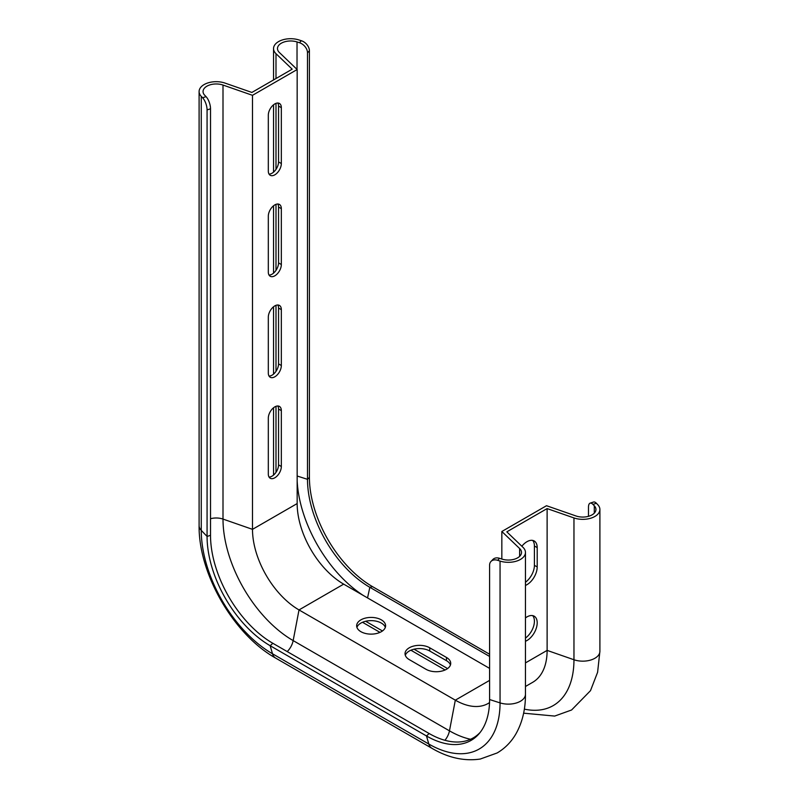 <?xml version="1.0" encoding="UTF-8"?>
<svg xmlns="http://www.w3.org/2000/svg" width="799" height="799" viewBox="0 0 799 799"><rect width="100%" height="100%" fill="white"/><g stroke="black" fill="none" stroke-linecap="round" stroke-linejoin="round"><path stroke-width="1.2" d="M297.028 41.938A13.154 7.6 0 0 0 277.483 48.579A13.154 7.6 0 0 0 279.37 52.504L297.158 69.533L252.494 95.321L223.001 85.054A13.154 7.6 0 0 0 209.738 84.944A13.154 7.6 0 0 0 203.056 91.555A13.154 7.6 0 0 0 204.704 95.241L206.052 96.639A9.208 3.655 72.2 0 1 210.517 108.804L207.071 109.912A9.208 3.655 -107.8 0 0 202.596 97.748L201.258 96.349A17.109 9.878 180 0 1 199.101 91.555A17.109 9.878 180 0 1 207.8 82.956A17.109 9.878 180 0 1 225.038 83.096L251.885 92.444L292.184 69.183L275.995 53.683A17.109 9.878 180 0 1 273.538 48.579A17.109 9.878 180 0 1 298.946 39.95L301.363 40.729A9.208 6.572 43.9 0 1 309.413 50.826L307.495 52.814A9.208 6.572 -136.1 0 0 299.445 42.717L297.028 41.938L297.028 69.413M489.587 656.438L369.837 587.305A88.16 50.896 60 0 1 307.495 479.33L307.495 52.814M489.587 654.231L372.514 586.636A89.238 51.526 60 0 1 309.413 477.343L309.413 50.826M269.043 275.086A9.208 5.313 120 0 0 278.551 262.911L278.551 207.051A9.208 5.313 120 0 0 277.822 204.015M269.043 174.092A9.208 5.313 120 0 0 278.551 161.927L278.551 106.057A9.208 5.313 120 0 0 277.822 103.021M269.043 376.069A9.208 5.313 120 0 0 278.551 363.905L278.551 308.034A9.208 5.313 120 0 0 277.822 304.998M269.043 477.053A9.208 5.313 120 0 0 278.551 464.888L278.551 409.028A9.208 5.313 120 0 0 277.822 405.992M490.995 561.437L492.913 559.45A9.208 6.572 43.9 0 1 499.555 558.311L497.637 560.309A9.208 6.572 -136.1 0 0 490.995 561.437A9.208 6.572 -136.1 0 0 489.587 565.243L489.587 699.534A89.238 51.526 60 0 1 479.2 733.592A89.238 51.526 60 0 1 426.486 735.969L270.172 645.722A89.238 51.526 60 0 1 207.071 536.429L207.071 109.912M480.199 732.353A88.16 50.896 60 0 1 429.163 733.532L272.858 643.295A88.16 50.896 60 0 1 210.517 535.32L210.517 108.804M489.527 702.611A65.788 37.982 60 0 1 488.219 703.43A65.788 37.982 60 0 1 455.32 700.164L299.016 609.927A65.788 37.982 60 0 1 252.494 529.347L252.494 95.321M281.338 264.529L281.338 208.659A9.208 5.313 120 0 0 279.43 204.444A9.208 5.313 120 0 0 272.329 206.911A9.208 5.313 120 0 0 268.314 216.179L268.314 272.05A9.208 5.313 120 0 0 270.222 276.264A9.208 5.313 120 0 0 277.323 273.797A9.208 5.313 120 0 0 281.338 264.529L278.551 262.911M281.338 163.535L281.338 107.675A9.208 5.313 120 0 0 279.43 103.451A9.208 5.313 120 0 0 272.329 105.927A9.208 5.313 120 0 0 268.314 115.196L268.314 171.056A9.208 5.313 120 0 0 270.222 175.271A9.208 5.313 120 0 0 277.323 172.804A9.208 5.313 120 0 0 281.338 163.535L278.551 161.927M489.587 668.383L343.68 584.139A65.788 37.982 60 0 1 297.158 503.57L297.158 69.533M268.314 373.033A9.208 5.313 120 0 0 270.222 377.248A9.208 5.313 120 0 0 277.323 374.781A9.208 5.313 120 0 0 281.338 365.513L281.338 309.652A9.208 5.313 120 0 0 279.43 305.428A9.208 5.313 120 0 0 272.329 307.895A9.208 5.313 120 0 0 268.314 317.163L268.314 373.033M268.314 474.017A9.208 5.313 120 0 0 270.222 478.241A9.208 5.313 120 0 0 277.323 475.775A9.208 5.313 120 0 0 281.338 466.506L281.338 410.636A9.208 5.313 120 0 0 279.43 406.421A9.208 5.313 120 0 0 272.329 408.888A9.208 5.313 120 0 0 268.314 418.157L268.314 474.017M450.456 664.988A14.472 8.36 0 0 0 446.481 660.683L429.742 651.015A14.472 8.36 0 0 0 415.29 648.938A14.472 8.36 0 0 0 405.303 655.32M385.328 627.385A14.472 8.36 0 0 0 375.34 621.003A14.472 8.36 0 0 0 360.888 623.09A14.472 8.36 0 0 0 356.923 627.385M409.268 659.614L426.017 669.282A14.472 8.36 0 0 0 441.787 671.09A14.472 8.36 0 0 0 450.726 663.37A14.472 8.36 0 0 0 446.481 657.467L429.742 647.799A14.472 8.36 0 0 0 413.962 645.982A14.472 8.36 0 0 0 405.033 653.702A14.472 8.36 0 0 0 409.268 659.614M360.888 631.679A14.472 8.36 0 0 0 376.659 633.487A14.472 8.36 0 0 0 385.597 625.767A14.472 8.36 0 0 0 371.126 617.417A14.472 8.36 0 0 0 356.654 625.767A14.472 8.36 0 0 0 360.888 631.679M525.462 662.9L547.115 650.396A69.733 40.26 60 0 1 532.663 682.326L525.462 686.481M592.948 504.389A9.208 3.655 -107.8 0 0 590.141 503.14L593.587 502.032A9.208 3.655 72.2 0 1 596.404 503.28L592.948 504.389L594.296 505.787A13.154 7.6 180 0 1 595.944 509.472A13.154 7.6 180 0 1 589.263 516.084A13.154 7.6 180 0 1 575.999 515.974L546.506 505.717L501.842 531.495L519.63 548.523A13.154 7.6 180 0 1 521.517 552.449A13.154 7.6 180 0 1 501.972 559.09L499.555 558.311M590.141 503.14A9.208 3.655 -107.8 0 0 588.483 507.265L588.483 516.324M523.625 713.177L554.676 716.074L571.575 710.001L590.491 690.666L597.602 672.279L599.899 651.285A17.109 9.878 0 0 1 591.2 659.884A17.109 9.878 0 0 1 573.962 659.744L547.115 650.396L547.115 508.583L573.962 517.932A17.109 9.878 0 0 0 591.2 518.072A17.109 9.878 0 0 0 599.899 509.472A17.109 9.878 0 0 0 597.742 504.678L596.404 503.28M525.462 641.277A14.472 8.36 120 0 0 537.198 622.821A14.472 8.36 120 0 0 534.201 616.189A14.472 8.36 120 0 0 525.462 617.907M525.462 585.417A14.472 8.36 120 0 0 537.198 566.95L537.198 547.615A14.472 8.36 120 0 0 534.201 540.983A14.472 8.36 120 0 0 521.847 546.236M497.637 560.309L500.054 561.078A17.109 9.878 0 0 0 525.462 552.449A17.109 9.878 0 0 0 523.005 547.345L506.816 531.844L547.115 508.583M501.842 559.05L501.842 531.495M532.673 615.62A14.472 8.36 -60 0 1 534.411 621.203A14.472 8.36 -60 0 1 525.462 638.091M532.673 540.414A14.472 8.36 -60 0 1 534.411 545.997L534.411 565.342A14.472 8.36 -60 0 1 525.462 582.231M309.413 477.343L307.495 479.33L297.158 476.014M275.995 472.339L275.995 406.321M275.995 371.345L275.995 305.338M275.995 270.362L275.995 204.344M275.995 169.368L275.995 103.361M275.995 78.532L275.995 53.683M210.517 535.32L207.071 536.429L201.258 530.386A17.109 9.878 180 0 1 199.101 525.592L199.101 91.555M272.858 643.295L270.172 645.722L272.499 653.782A100.754 58.167 60 0 1 201.258 530.386L201.258 96.349M297.158 503.57L252.494 529.347L223.001 519.08L223.001 85.054M343.68 584.139L299.016 609.927L293.163 640.598A99.216 57.278 60 0 1 223.001 519.08A13.154 7.6 0 0 0 210.517 518.741M363.325 595.485A99.665 57.548 60 0 1 297.158 480.878M372.514 586.636L369.837 587.305L367.54 597.922M429.163 733.532L426.486 735.969L428.803 744.029L272.499 653.782A17.109 9.878 120 0 0 275.575 658.046C233.608 634.556 198.462 573.672 199.101 525.592M489.587 680.388L455.32 700.164L449.467 730.845L293.163 640.598A13.154 7.6 -60 0 1 287.221 651.585M447.59 668.573L414.022 649.188M382.461 630.97L365.642 621.262M489.587 699.534L500.054 702.89A100.754 58.167 60 0 1 428.803 744.029A17.109 9.878 120 0 0 431.889 748.283L275.575 658.046M470.561 739.275A99.216 57.278 60 0 1 449.467 730.845A13.154 7.6 -60 0 1 444.923 740.293M573.962 517.932L573.962 659.744A100.165 57.828 60 0 1 524.354 709.132M500.054 561.078L500.054 702.89A17.109 9.878 0 0 0 525.462 694.261C525.532 709.122 522.396 722.246 516.064 733.642C511.37 741.842 505.068 748.283 497.148 752.968L480.239 759.05C464.189 761.377 448.079 757.782 431.889 748.283M594.296 513.158L594.296 505.787M519.63 556.364L519.63 548.523M202.596 97.748L206.052 96.639M299.445 42.717L301.363 40.729M537.198 547.615L534.411 545.997M537.198 566.95L534.411 565.342M429.742 651.015L429.742 647.799M446.481 660.683L446.481 657.467M278.551 106.057L281.338 107.675M278.551 207.051L281.338 208.659M278.551 363.905L281.338 365.513M278.551 308.034L281.338 309.652M278.551 464.888L281.338 466.506M278.551 409.028L281.338 410.636M273.538 475.095L273.538 407.77M273.538 374.112L273.538 306.776M273.538 273.128L273.538 205.792M273.538 172.135L273.538 104.809M273.538 79.95L273.538 48.579M445.113 669.981L410.886 650.216M379.984 632.379L362.506 622.281M599.899 651.285L599.899 509.472M525.462 694.261L525.462 552.449"/></g></svg>
